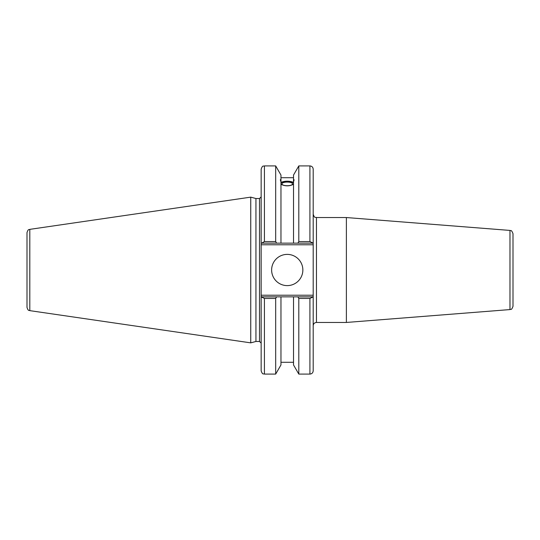 <?xml version="1.0" encoding="UTF-8"?>
<svg xmlns="http://www.w3.org/2000/svg" width="540" height="540" viewBox="0 0 540 540"><rect width="100%" height="100%" fill="white"/><g stroke="black" fill="none" stroke-linecap="round" stroke-linejoin="round"><path stroke-width="0.81" d="M509.976 309.575C510.901 308.738 511.211 311.033 513 306.308L513 233.692C511.11 228.906 510.752 231.208 509.976 230.425L509.976 309.575L346.383 322.454L316.467 322.454L316.467 217.546C315.414 216.844 314.813 218.842 313.193 214.272M509.976 230.425L346.383 217.546L346.383 322.454M313.193 243.149L313.193 169.196C312.998 167.204 311.904 166.111 309.913 165.915L309.913 241.569L313.193 243.149L313.193 295.211L261.151 295.211L261.151 370.805C262.697 375.273 263.446 373.457 264.425 374.085L264.425 298.431L261.151 296.851M313.193 296.851L309.913 298.431L309.913 374.085C311.904 373.889 312.998 372.796 313.193 370.805L313.193 295.211M312.721 296.851L297.884 296.851L298.802 298.431L298.802 374.085L309.913 374.085M297.884 296.851L293.517 296.851L293.517 364.939L298.802 374.085M281.927 183.897A5.312 1.816 180 0 1 287.24 182.081A5.312 1.816 180 0 1 292.552 183.897A5.312 1.816 180 0 1 287.24 185.72A5.312 1.816 180 0 1 281.927 183.897M294.125 179.8L293.517 181.798L293.517 179.861L294.125 179.8M293.517 184.288C289.332 186.354 285.147 186.354 280.962 184.288M280.962 181.798C280.179 179.82 280.179 179.179 280.962 179.861L280.962 243.149L312.721 243.149M280.354 179.8L280.962 179.861L280.962 175.061L275.684 165.915L275.684 241.569L264.425 241.569L264.425 165.915C263.459 166.543 262.71 164.714 261.151 169.196L261.151 244.789L313.193 244.789M280.962 182.358C285.147 180.785 289.332 180.785 293.517 182.358M293.517 182.932A6.885 2.356 0 0 0 287.24 181.541A6.885 2.356 0 0 0 280.962 182.932M261.151 243.149L276.595 243.149L275.684 241.569M276.595 243.149L280.962 243.149M309.913 241.569L298.802 241.569L298.802 165.915L293.517 175.061L293.517 179.861M261.151 295.211L261.151 244.789M255.94 341.469L255.94 198.531L259.51 198.531L259.51 341.469L255.94 341.469L250.742 342.86L29.808 310.642L29.808 229.358C29.011 230.033 28.364 228.413 27 232.605L27 307.395C28.364 311.587 29.011 309.967 29.808 310.642M293.517 296.851L261.623 296.851M264.425 298.431L275.684 298.431L276.595 296.851M275.684 298.431L275.684 374.085L264.425 374.085M261.623 243.149L264.425 241.569M29.808 229.358L250.742 197.141L250.742 342.86M298.802 298.431L309.913 298.431M298.802 241.569L297.884 243.149M271.627 270A15.613 15.613 0 0 1 295.049 256.48A15.613 15.613 0 0 1 295.049 283.52A15.613 15.613 0 0 1 271.627 270M293.517 181.798L293.517 243.149M280.962 296.851L280.962 364.939L275.684 374.085M316.467 322.454C314.476 322.643 313.382 323.737 313.193 325.728M316.467 217.546L346.383 217.546M280.962 177.714L293.517 177.714M259.51 341.469L261.151 343.103M259.51 198.531L261.151 196.898M298.802 165.915L309.913 165.915M264.425 165.915L275.684 165.915M280.962 362.286L293.517 362.286M255.94 198.531L250.742 197.141"/></g></svg>
